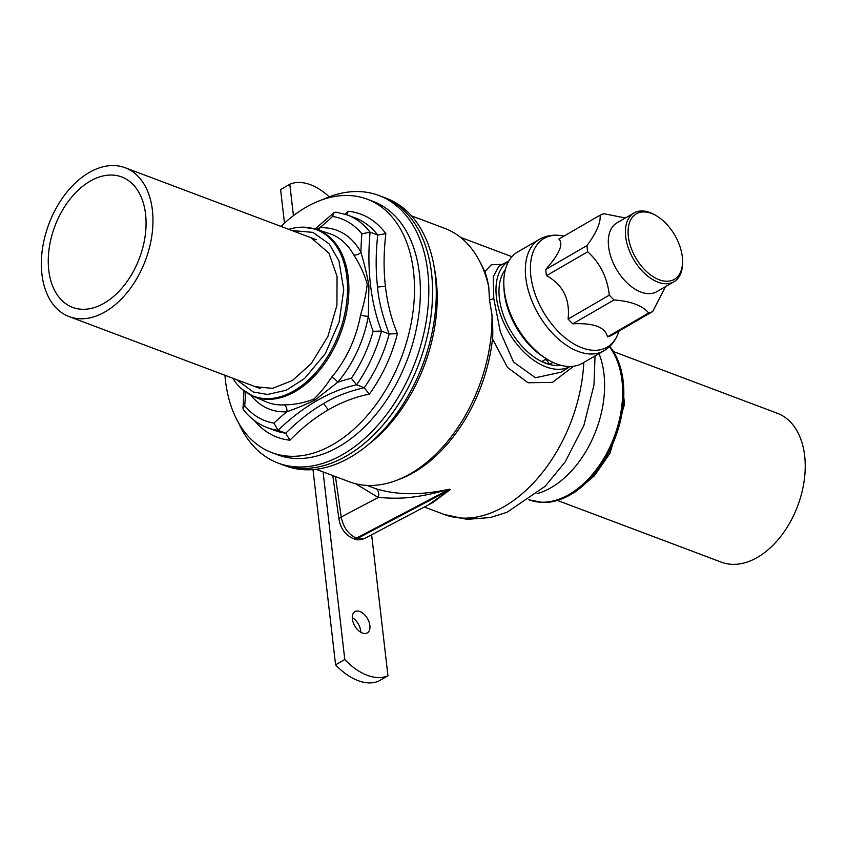<?xml version="1.0" encoding="UTF-8"?>
<svg xmlns="http://www.w3.org/2000/svg" width="847" height="847" viewBox="0 0 847 847"><rect width="100%" height="100%" fill="white"/><g stroke="black" fill="none" stroke-linecap="round" stroke-linejoin="round"><path stroke-width="1.27" d="M387.947 675.758A56.813 33.869 -120.1 0 1 344.782 659.506L335.581 664.842A56.813 33.869 59.9 0 0 378.736 681.094L387.947 675.758L371.632 534.785M284.476 223.121L280.59 189.601L289.801 184.265L293.433 215.646M323.078 471.906L344.782 659.506M289.801 184.265A56.813 33.869 -120.1 0 1 310.489 184.731A56.813 33.869 -120.1 0 1 329.25 196.843M362.368 633.027A12.313 7.337 59.9 0 0 367.291 632.91A12.313 7.337 59.9 0 0 369.07 622.058A12.313 7.337 59.9 0 0 359.869 611.481A12.313 7.337 59.9 0 0 354.946 611.608A12.313 7.337 59.9 0 0 353.167 622.46A12.313 7.337 59.9 0 0 362.368 633.027M312.988 469.587L335.581 664.842M352.267 617.59A12.313 7.337 -120.1 0 1 360.769 632.264M572.826 323.819L614.043 299.923C630.877 301.214 642.428 305.555 648.696 312.967A54.917 32.737 59.9 0 0 652.719 311.516L611.492 335.401A54.917 32.737 -120.1 0 1 607.479 336.862C605.245 327.111 593.694 322.76 572.826 323.819A54.917 32.737 -120.1 0 1 568.083 319.065C570.2 299.192 563.011 284.73 546.495 275.667A54.917 32.737 -120.1 0 1 546.05 272.522A54.917 32.737 -120.1 0 1 545.775 269.452C559.443 253.931 563.795 243.809 558.829 239.098L600.047 215.202A54.917 32.737 -120.1 0 1 604.07 213.751L625.361 217.986M614.043 299.923A54.917 32.737 -120.1 0 1 609.3 295.169C607.394 277.636 600.195 263.173 587.712 251.771A54.917 32.737 -120.1 0 1 587.267 248.637A54.917 32.737 -120.1 0 1 586.992 245.556C596.627 232.374 600.978 222.263 600.047 215.202M634.064 212.946L616.965 222.856A39.767 23.705 59.9 0 0 608.58 246.593A39.767 23.705 -120.1 0 0 627.659 283.449A39.767 23.705 -120.1 0 0 656.849 291.664L673.947 281.755A39.767 23.705 -120.1 0 1 658.034 282.157A39.767 23.705 -120.1 0 1 625.679 236.684A39.767 23.705 59.9 0 1 634.064 212.946A39.767 23.705 59.9 0 1 655.885 215.477L657.113 216.239A37.871 22.583 -120.1 0 1 682.29 256.747A37.871 22.583 -120.1 0 1 682.544 260.124A37.871 22.583 -120.1 0 1 659.157 279.732A37.871 22.583 -120.1 0 1 628.347 236.429A37.871 22.583 -120.1 0 1 657.113 216.239M682.544 260.124L682.587 261.554A39.767 23.705 -120.1 0 1 673.947 281.755M665.509 286.646L652.719 311.516M504.24 290.309A64.383 38.39 -120.1 0 1 503.817 284.571A64.383 38.39 -120.1 0 1 517.813 251.877L539.37 239.373A64.383 38.39 -120.1 0 0 525.807 277.816A64.383 38.39 59.9 0 0 556.691 337.487A64.383 38.39 59.9 0 0 603.943 350.785L582.387 363.278A64.383 38.39 59.9 0 1 547.056 359.17A64.383 38.39 59.9 0 1 504.24 290.309M503.817 284.571L503.901 287.451A60.592 36.125 59.9 0 0 504.314 292.85A60.592 36.125 59.9 0 0 544.6 357.667L547.056 359.17M586.992 245.556L545.775 269.452M546.495 275.667L587.712 251.771M609.3 295.169L568.083 319.065M648.696 312.967L607.479 336.862M104.223 303.162A69.687 45.198 -69.4 0 0 145.186 235.752A69.687 45.198 -69.4 0 0 121.714 176.959A69.687 45.198 -69.4 0 0 90.11 181.184A69.687 45.198 -69.4 0 0 49.137 248.595A69.687 45.198 -69.4 0 0 72.609 307.387A69.687 45.198 -69.4 0 0 104.223 303.162M89.104 172.566A79.533 51.593 110.6 0 1 125.187 167.748A79.533 51.593 110.6 0 1 151.973 234.852A79.533 51.593 110.6 0 1 105.219 311.781A79.533 51.593 110.6 0 1 69.136 316.609A79.533 51.593 110.6 0 1 42.35 249.505A79.533 51.593 110.6 0 1 89.104 172.566M367.185 199.172A135.393 87.823 -69.4 0 1 413.516 271.368A135.393 87.823 110.6 0 1 333.189 444.379A135.393 87.823 110.6 0 1 271.771 452.584L277.647 454.797A135.393 87.823 -69.4 0 0 339.065 446.591A135.393 87.823 -69.4 0 0 419.392 273.581A135.393 87.823 -69.4 0 0 373.061 201.385L367.185 199.172A135.393 87.823 -69.4 0 0 305.767 207.377A135.393 87.823 -69.4 0 0 280.982 226.403M271.771 452.584A135.393 87.823 110.6 0 1 225.44 380.388A135.393 87.823 -69.4 0 1 224.942 375.263M289.96 440.186C302.03 427.809 314.798 417.698 328.265 409.863C341.775 402.06 355.465 396.83 369.345 394.173L364.263 387.714A113.614 73.7 -69.4 0 0 389.207 333.983L381.521 331.092A113.614 73.7 110.6 0 1 356.576 384.813L364.221 387.693C348.085 391.494 334.565 396.777 323.67 403.543C311.654 410.308 299.012 420.197 285.714 433.198L289.96 440.186A119.099 77.257 110.6 0 1 254.386 420.525M285.714 433.198L278.07 430.318A113.614 73.7 110.6 0 1 267.303 427.64L275 430.53A113.614 73.7 -69.4 0 0 285.757 433.219M377.762 235.053A113.614 73.7 -69.4 0 0 355.062 217.87L347.376 214.979A113.614 73.7 110.6 0 1 370.075 232.163L377.762 235.053L385.861 233.645A119.099 77.257 -69.4 0 0 348.181 211.263L345.068 214.175M348.181 211.263L346.889 214.799M389.207 333.983L397.434 333.665C391.399 319.255 387.386 303.48 385.406 286.339C383.511 269.452 383.67 251.887 385.861 233.645M238.685 423.087A142.963 92.736 -69.4 0 0 278.091 463.065A142.963 92.736 -69.4 0 0 342.95 454.394A142.963 92.736 110.6 0 0 427.767 271.707A142.963 92.736 110.6 0 0 378.842 195.466L382.622 196.885A142.963 92.736 110.6 0 1 430.784 317.509A142.963 92.736 110.6 0 1 346.73 455.813A142.963 92.736 110.6 0 1 281.871 464.484A142.963 92.736 -69.4 0 0 388.477 418.312A142.963 92.736 -69.4 0 0 431.547 273.126A142.963 92.736 -69.4 0 0 382.622 196.885L386.306 198.272A142.963 92.736 110.6 0 1 435.231 274.513A142.963 92.736 110.6 0 1 350.414 457.2A142.963 92.736 110.6 0 1 285.555 465.871L278.091 463.065M322.866 199.521A142.963 92.736 110.6 0 1 378.842 195.466M273.973 423.129L278.07 430.318A212.078 137.574 110.6 0 1 356.576 384.813L351.336 378.281A217.764 141.258 -69.4 0 0 337.635 382.346L315.063 399.996C307.525 403.775 298.112 407.703 286.837 411.79A217.764 141.258 -69.4 0 0 273.973 423.129A107.94 70.015 110.6 0 1 244.719 405.755A217.764 141.258 -69.4 0 0 245.535 391.97M316.27 229.336L319.753 227.779A95.573 62 -69.4 0 1 360.928 252.226C364.475 264.306 367.132 275.466 368.911 285.683L368.329 316.238A217.764 141.258 -69.4 0 0 373.146 331.304L381.521 331.092A212.078 137.574 -69.4 0 1 370.075 232.163L361.87 233.814A217.764 141.258 -69.4 0 0 360.928 252.226A5.685 3.78 -28.8 0 1 353.591 254.767C359.35 263.343 363.892 273.073 367.227 283.989C366.232 293.327 364.019 303.66 360.557 314.978A89.898 58.316 110.6 0 1 331.685 377.159C325.629 386.338 319.637 393.686 313.729 399.181C303.565 403.003 293.623 404.887 283.904 404.855A5.685 4.161 -93.1 0 1 286.837 411.79A95.573 62 -69.4 0 1 250.797 395.126M267.303 427.64C257.922 424.051 249.929 418.037 243.343 409.588L242.973 408.328L244.719 405.755M318.821 230.162A5.685 4.161 86.9 0 0 319.753 227.779A217.764 141.258 -69.4 0 0 332.617 216.44L333.856 212.788L335.92 212.11L347.376 214.979M377.72 235.043C375.719 253.412 375.666 270.733 377.55 287.017C378.44 299.563 382.315 315.211 389.165 333.972M288.806 229.346A88.999 57.734 110.6 0 1 303.279 227.176A88.999 57.734 110.6 0 1 347.334 294.989A88.999 57.734 110.6 0 1 294.057 390.806A88.999 57.734 110.6 0 1 242.21 389.387A88.999 57.734 110.6 0 1 232.766 378.207M574.827 491.991L575.547 491.8M557.432 500.45L721.39 562.175A79.533 51.593 -69.4 0 0 780.69 536.49A79.533 51.593 -69.4 0 0 804.65 455.728A79.533 51.593 -69.4 0 0 777.43 413.315L613.482 351.59M411.515 215.858L444.696 228.351A135.393 87.823 110.6 0 1 478.957 259.976L480.747 263.29A132.556 85.981 110.6 0 1 484.738 271.739L491.281 264.772L502.44 264.328M573.694 366.243L552.435 382.378L528.083 382.759L507.48 367.418L492.499 338.853A132.556 85.981 110.6 0 1 413.918 472.393A132.556 85.981 110.6 0 1 399.424 479.275L395.898 480.598A135.393 87.823 110.6 0 1 349.282 481.763L316.1 469.28M332.765 475.548L339.086 519.878A7.57 3.409 -8.1 0 1 339.086 519.878A7.57 3.409 -8.1 0 1 341.214 517.009C343.236 527.226 348.276 534.288 356.343 538.194L449.45 489.174C421.075 495.41 396.417 495.22 375.496 488.581L367.026 485.416M355.571 483.732L378.27 497.496C394.247 498.311 409.81 500.439 449.45 489.174L450.371 489.524L428.074 505.066M492.499 338.853C493.018 334.978 492.848 326.974 491.98 314.83A135.393 87.823 110.6 0 1 410.7 473.558A135.393 87.823 110.6 0 1 395.898 480.598M478.957 259.976A135.393 87.823 110.6 0 1 488.772 287.027C487.311 279.182 485.966 274.079 484.738 271.739M570.073 366.507L561.201 372.172L535.473 377.741L513.578 362.103L500.386 332.024L493.78 298.62L493.272 276.768L498.904 266.18L508.888 260.95M488.772 287.027L489.492 299.976L491.98 314.83M569.978 366.507A60.963 36.347 -120.1 0 1 525.384 353.411A60.963 36.347 -120.1 0 1 496.416 297.17A60.963 36.347 -120.1 0 1 508.846 261.035M505.352 269.632A56.813 33.869 59.9 0 0 499.381 298.292A56.813 33.869 59.9 0 0 560.778 365.269M553.006 362.4L549.692 364.316A56.813 33.869 -120.1 0 1 541.964 361.404L546.463 358.81M549.692 364.316L546.823 360.282L545.055 359.615M546.823 360.282L547.882 359.668M528.824 499.794L542.885 502.504A88.755 57.575 -69.4 0 0 570.518 494.69A88.755 57.575 -69.4 0 0 619.612 424.188A88.755 57.575 -69.4 0 0 609.766 346.391M357.265 538.544L364.634 538.47L432.648 502.652L450.371 489.524L357.265 538.544L356.343 538.194A7.57 4.913 -69.4 0 1 353.114 538.544L354.035 538.893A7.57 4.913 -69.4 0 0 357.265 538.544M619.115 330.986L617.982 333.866A62.858 37.48 -120.1 0 1 570.751 341.966A62.858 37.48 -120.1 0 1 530.836 275.931A62.858 37.48 -120.1 0 1 561.032 235.604C553.218 234.418 545.997 235.678 539.37 239.373M328.265 409.863L323.67 403.543M397.434 333.665A119.099 77.257 110.6 0 1 369.345 394.173M315.063 399.996L313.729 399.181M283.904 404.855A89.898 58.316 110.6 0 1 266.106 401.796L253.2 396.248L242.21 389.387M253.2 396.248A89.253 57.892 110.6 0 0 295.285 391.483A89.253 57.892 110.6 0 0 347.926 303.872A89.253 57.892 110.6 0 0 316.069 229.262L329.43 233.603A89.898 58.316 110.6 0 1 353.591 254.767M332.617 216.44A107.94 70.015 110.6 0 1 361.87 233.814M360.557 314.978A5.685 1.186 -169.9 0 0 368.329 316.238A95.573 62 -69.4 0 1 337.635 382.346A5.685 2.096 -139.5 0 0 331.685 377.159M373.146 331.304A107.94 70.015 110.6 0 1 351.336 378.281M385.406 286.339L377.55 287.017M424.379 507.004L444.252 514.489A132.556 85.981 -69.4 0 0 504.378 506.453A132.556 85.981 -69.4 0 0 583.795 362.463M489.492 299.976L493.78 298.62M434.479 268.912A135.393 87.823 110.6 0 1 436.205 279.912A135.393 87.823 110.6 0 1 368.35 444.548M537.114 493.642A88.999 57.734 110.6 0 0 550.561 487.946A88.999 57.734 110.6 0 0 551.153 487.607A88.999 57.734 -69.4 0 0 599.02 353.633M529.089 499.889A88.999 57.734 -69.4 0 0 569.195 494.394A88.999 57.734 -69.4 0 0 609.385 346.751M375.496 488.581C378.471 490.18 379.392 493.155 378.27 497.496L341.214 517.009L335.444 476.554M564.081 236.059L561.032 235.604M617.982 333.866C615.134 341.235 610.454 346.868 603.943 350.785M291.95 230.532L312.988 232.385L329.282 244.021L338.927 260.823L343.744 289.642L339.139 321.913L325.312 353.644L304.539 378.535L286.328 390.192L267.631 394.458L253.317 392.013L236.429 379.594M310.987 237.7L328.954 253.179L337.064 276.408L336.926 305.248L327.895 336.45L311.294 363.554L292.427 380.515L272.522 388.36L255.328 386.698M125.187 167.748L316.164 239.648M69.136 316.609L260.124 388.508M242.973 408.328L243.978 390.827M333.856 212.788L315.063 228.955M316.069 229.262L303.279 227.176M620.915 369.176L624.514 404.315L609.882 453.452L594.361 475.823L575.494 491.832M460.44 237.319L511.948 256.705M595.028 355.941L594.001 384.845L583.858 425.49L565.182 461.922L545.193 486.252L506.972 512.308L490.466 517.528L467.068 519.359L444.252 514.489M339.086 519.878C340.759 528.729 345.438 534.955 353.114 538.544M354.035 538.893C356.322 540.27 359.859 540.132 364.634 538.47"/></g></svg>

